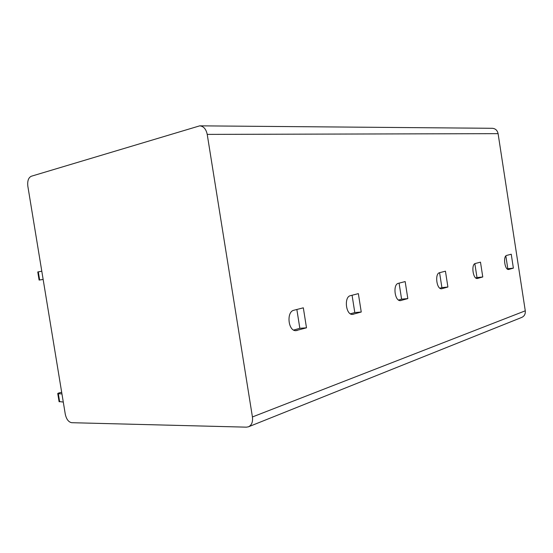 <?xml version="1.0" encoding="UTF-8"?>
<svg xmlns="http://www.w3.org/2000/svg" width="553" height="553" viewBox="0 0 553 553"><rect width="100%" height="100%" fill="white"/><g stroke="black" fill="none" stroke-linecap="round" stroke-linejoin="round"><path stroke-width="0.83" d="M199.73 125.842L492.288 128.296C495.419 128.538 497.354 130.328 498.094 133.653L525.274 310.821C525.571 313.98 524.396 316.178 521.742 317.415L248.435 426.819C251.663 425.257 252.991 421.967 252.424 416.955L207.223 134.393C206.082 129.07 203.587 126.222 199.73 125.842L31.293 176.248C28.431 177.651 27.277 180.969 27.837 186.195L65.275 414.176C66.408 419.271 68.558 422.112 71.731 422.699L246.41 427.158L248.435 426.819M482.769 276.963L480.488 262.157L475.359 263.477C470.997 264.182 472.912 279.141 477.28 278.505L482.769 276.963L476.99 277.571L474.847 263.698M447.902 287.021L445.442 271.184L439.573 272.698C434.617 273.521 436.573 289.426 441.557 288.79L447.902 287.021L441.902 287.615L439.587 272.698M407.817 298.585L405.162 281.567L398.367 283.323C392.699 284.29 394.662 301.226 400.386 300.638L407.817 298.585L401.589 299.159L399.086 283.136M361.247 312.016L358.358 293.629L350.422 295.675C343.869 296.823 345.777 314.899 352.406 314.429L361.247 312.016L354.798 312.556L352.074 295.254M306.493 327.811L303.327 307.814L293.913 310.24C286.302 311.609 288.023 330.894 295.751 330.68L306.493 327.811L299.837 328.295L296.85 309.486M513.378 268.136L511.242 254.228L506.728 255.396C502.864 255.998 504.723 270.12 508.58 269.484L513.378 268.136L507.813 268.744L505.85 255.956M507.184 268.924L507.813 268.744M475.739 277.924L476.99 277.571M439.863 288.203L441.902 287.615M398.533 300.037L401.589 299.159M350.408 313.814L354.798 312.556M293.657 330.065L299.837 328.295M63.284 402.066L59.06 401.513M61.943 393.909L57.761 393.639C57.54 393.321 58.846 392.872 61.68 392.298M59.648 401.782L58.321 393.688M43.148 279.417L39.104 280.074L43.148 279.445M41.8 271.219L37.77 271.958M39.643 279.984L38.302 271.841M207.223 134.393L498.094 133.653M252.424 416.955L525.274 310.821M508.884 269.435L508.394 269.484M477.668 278.436L477.059 278.498M442.054 288.707L441.287 288.784M401.056 300.535L400.068 300.625M353.346 314.298L352.04 314.408M297.134 330.514L295.343 330.639M57.761 393.639L59.095 401.727M37.77 271.938L39.104 280.074"/></g></svg>
